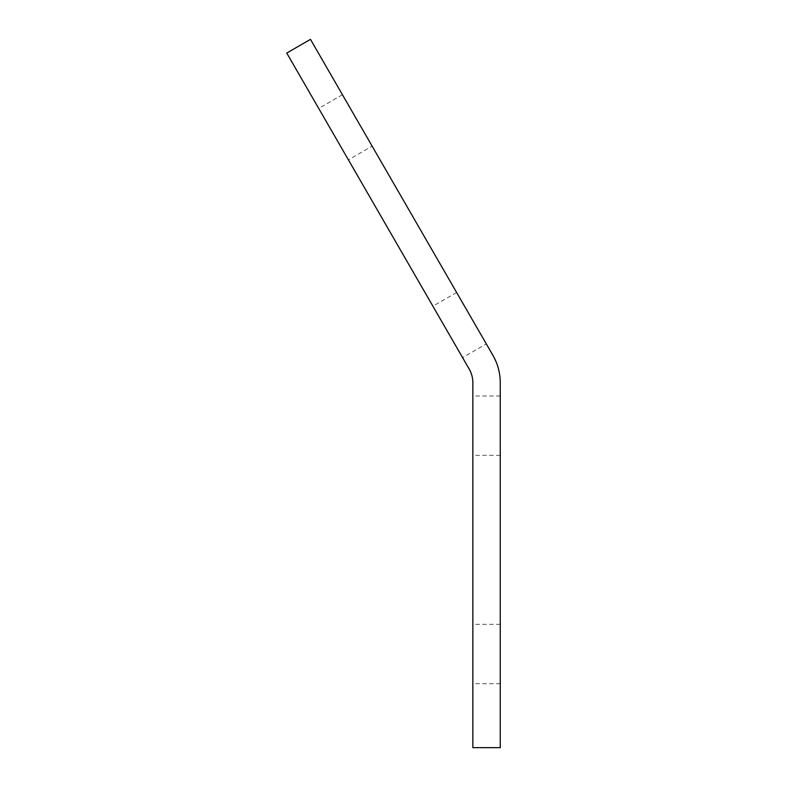 <?xml version="1.0" encoding="UTF-8"?>
<svg xmlns="http://www.w3.org/2000/svg" width="787" height="787" viewBox="0 0 787 787"><rect width="100%" height="100%" fill="white"/><g stroke="black" fill="none" stroke-linecap="round" stroke-linejoin="round"><path stroke-width="0.59" stroke-dasharray="3.94 2.95" d="M472.859 747.65L472.859 382.757A27.407 27.407 0 0 0 469.19 369.054L286.743 53.054L310.472 39.35L492.918 355.35A54.805 54.805 0 0 1 500.257 382.757L500.257 747.65L472.859 747.65M472.859 425.659L472.859 455.348L472.859 425.659M472.859 654.017L472.859 683.706L472.859 654.017M500.257 425.659L500.257 455.348L500.257 425.659M500.257 654.017L500.257 683.706L500.257 654.017M486.317 343.919L456.627 292.498L486.317 343.919L462.579 357.613L432.889 306.192L462.579 357.613M372.133 146.146L342.443 94.725L372.133 146.146L348.395 159.85L318.715 108.429L348.395 159.85M342.443 94.725L318.715 108.429M500.257 624.337L472.859 624.337M500.257 683.706L472.859 683.706M456.627 292.498L432.889 306.192M500.257 395.969L472.859 395.969M500.257 455.348L472.859 455.348"/><path stroke-width="1.18" d="M472.859 382.757L472.859 747.65L500.257 747.65L500.257 382.757A54.805 54.805 0 0 0 492.918 355.35L310.472 39.35L286.743 53.054L469.19 369.054A27.407 27.407 0 0 1 472.859 382.757"/></g></svg>
